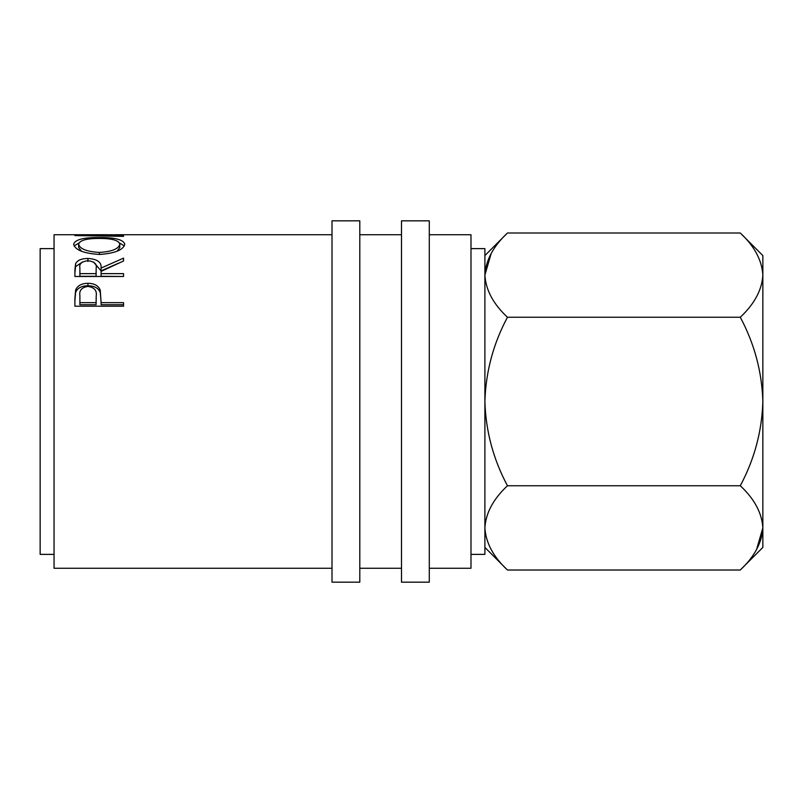 <?xml version="1.0" encoding="UTF-8"?>
<svg xmlns="http://www.w3.org/2000/svg" width="803" height="803" viewBox="0 0 803 803"><rect width="100%" height="100%" fill="white"/><g stroke="black" fill="none" stroke-linecap="round" stroke-linejoin="round"><path stroke-width="1.2" d="M359.804 401.5L359.804 220.825L332.01 220.825L332.01 582.175L359.804 582.175L359.804 401.5M429.294 401.5L429.294 220.825L401.5 220.825L401.5 582.175L429.294 582.175L429.294 401.5M470.99 554.381L484.892 554.381L484.892 248.619L470.99 248.619M54.052 554.381L40.15 554.381L40.15 248.619L54.052 248.619M429.294 568.273L470.99 568.273L470.99 234.727L429.294 234.727M74.9 298.535L75.623 290.054C77.5 285.627 81.605 283.379 87.939 283.298C94.463 283.379 98.578 285.727 100.285 290.345L101.088 302.661L123.542 302.661L123.542 306.204L74.9 306.204L74.9 298.535M74.9 270.25L75.562 263.745C77.299 260.302 81.414 258.546 87.908 258.456C97.324 259.048 101.72 262.26 101.088 268.072L123.542 258.144L123.542 260.975L101.088 271.384L101.088 273.632L123.542 273.632L123.542 276.483L74.9 276.483L74.9 270.25M99.201 237.568C114.789 237.407 123.321 239.595 124.786 244.142C123.451 249.924 115 253.367 99.431 254.461C83.803 253.457 75.211 250.054 73.645 244.273C74.9 239.645 83.412 237.407 99.201 237.568L99.201 238.421M332.01 234.727L116.917 234.727L88.46 235.339L123.542 235.801L123.542 236.353L74.9 235.58L112.099 234.737M332.01 568.273L54.052 568.273L54.052 234.727L107.281 234.727M484.892 527.882C485.755 513.087 493.273 499.044 507.466 485.755C493.303 459.306 485.785 431.221 484.892 401.5C485.795 371.729 493.313 343.644 507.466 317.245C493.353 304.136 485.825 290.094 484.892 275.118C485.755 260.323 493.273 246.28 507.466 232.99L740.276 232.99C754.388 246.109 761.906 260.152 762.85 275.118L762.85 547.425L740.276 570.01L507.466 570.01C493.353 556.891 485.825 542.848 484.892 527.882L485.353 533.694M491.185 253.457L484.892 275.118M740.276 232.99L762.85 255.575L762.85 275.118L762.388 269.306M762.85 275.118C761.987 289.913 754.459 303.956 740.276 317.245C754.429 343.694 761.957 371.779 762.85 401.5C761.947 431.271 754.418 459.356 740.276 485.755C754.388 498.864 761.906 512.906 762.85 527.882C761.987 542.677 754.459 556.72 740.276 570.01M756.556 549.543L762.85 527.882M740.276 485.755L507.466 485.755M740.276 317.245L507.466 317.245M123.542 236.353L123.542 235.801M119.527 243.038L124.345 245.879M74.087 245.929L78.945 243.018M117.218 251.168L119.798 247.475L119.798 244.202C118.844 240.328 111.978 238.401 99.191 238.421C86.503 238.431 79.658 240.348 78.634 244.202L78.634 247.475L81.605 251.339M99.411 254.461L99.411 252.453C111.998 251.6 118.794 248.85 119.798 244.202M78.634 244.202C79.768 248.88 86.694 251.63 99.411 252.453M74.9 272.99L75.562 266.616L82.548 261.969M75.562 263.745L75.562 266.616M87.908 258.456L87.908 261.437M93.459 262.009L101.088 270.852L118.483 263.183M101.088 268.072L101.088 270.852M101.088 273.632L101.088 276.292L123.542 276.483M79.888 273.632L79.888 276.292L96.099 276.292L96.169 268.082C97.043 263.916 94.292 261.467 87.898 260.754C81.655 261.457 78.985 263.866 79.888 267.971L79.888 273.632L96.099 273.632L96.169 268.102L96.169 270.862M96.099 273.632L96.099 276.292M74.9 300.683L75.623 292.372C77.5 288.046 81.605 285.838 87.939 285.768C94.463 285.838 98.578 288.147 100.285 292.663L101.088 301.998M75.623 290.054L75.623 292.372M87.939 283.298L87.939 285.768M100.285 290.345L100.285 292.663M101.088 302.661L101.088 304.718L123.542 304.718L123.542 306.204M79.888 302.661L79.888 295.634C79.045 290.405 81.735 287.333 87.959 286.42C94.312 287.374 97.063 290.545 96.209 295.926L96.099 302.661L79.888 302.661L79.888 304.718L96.099 304.718L96.209 298.084M96.099 302.661L96.099 304.718M401.5 234.727L359.804 234.727M401.5 568.273L359.804 568.273M484.892 255.575L507.466 232.99M484.892 547.425L507.466 570.01"/></g></svg>
